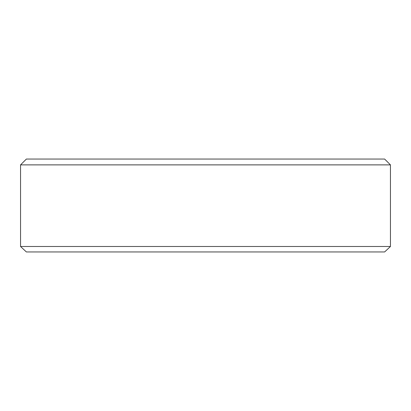 <?xml version="1.0" encoding="UTF-8"?>
<svg xmlns="http://www.w3.org/2000/svg" width="411" height="411" viewBox="0 0 411 411"><rect width="100%" height="100%" fill="white"/><g stroke="black" fill="none" stroke-linecap="round" stroke-linejoin="round"><path stroke-width="0.62" d="M390.45 246.487L384.629 251.948L26.371 251.948L20.55 246.487L390.45 246.487L390.45 164.878L20.55 164.878L26.376 159.052L384.624 159.052L390.45 164.878M20.55 246.487L20.55 164.878"/></g></svg>
